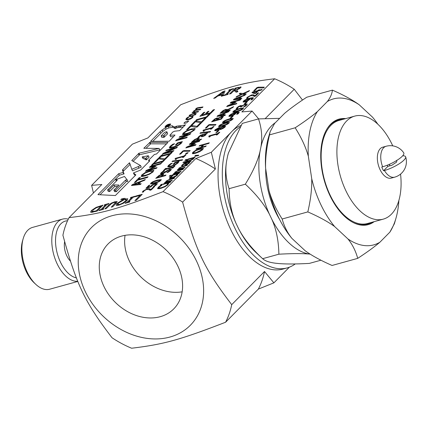 <?xml version="1.0" encoding="UTF-8"?>
<svg xmlns="http://www.w3.org/2000/svg" width="427" height="427" viewBox="0 0 427 427"><rect width="100%" height="100%" fill="white"/><g stroke="black" fill="none" stroke-linecap="round" stroke-linejoin="round"><path stroke-width="0.64" d="M182.164 291.822A46.185 36.492 44.7 0 1 140.616 276.717A46.185 36.492 44.7 0 1 125.052 235.346M373.331 221.891A54.736 30.552 -105.5 0 1 367.764 224.757M338.59 119.256A54.736 30.552 -105.5 0 1 344.835 118.85M342.721 119.437A54.026 30.157 74.5 0 0 330.162 124.988A54.026 30.157 74.5 0 0 327.258 128.543M353.273 222.606A54.026 30.157 74.5 0 0 371.218 222.472M354.746 116.107L338.99 120.467A53.455 29.837 74.5 0 0 330.898 125.351A53.455 29.837 74.5 0 0 327.029 187.8A53.455 29.837 74.5 0 0 367.487 223.508L383.243 219.147A53.455 29.837 -105.5 0 1 340.239 175.582A53.455 29.837 -105.5 0 1 354.746 116.107A53.455 29.837 -105.5 0 1 392.749 145.858M389.643 164.208A6.245 3.485 -105.5 0 1 389.584 165.906M76.422 277.897A29.399 16.407 -105.5 0 1 56.102 247.959A29.399 16.407 -105.5 0 1 67.535 220.775M77.794 281.27A32.073 17.902 -105.5 0 1 53.38 253.222A32.073 17.902 -105.5 0 1 62.497 219.12A32.073 17.902 -105.5 0 1 68.288 219.168M77.863 281.425L49.671 289.218A32.073 17.902 -105.5 0 1 35.841 284.387A32.073 17.902 -105.5 0 1 23.191 238.645A32.073 17.902 -105.5 0 1 32.575 227.394L62.497 219.12M35.841 284.387L34.144 282.807A29.399 16.407 -105.5 0 1 22.546 240.876L23.191 238.645M289.383 267.174L273.888 282.845L258.367 289.09L225.584 322.241C179.607 339.993 163.883 344.343 131.617 348.229A95.141 75.179 -135.3 0 1 112.029 337.752C84.722 302.006 76.508 284.852 62.913 235.234A95.141 75.179 -135.3 0 1 69.051 217.647C101.316 213.762 117.041 209.411 163.023 191.659L195.801 158.513A95.141 75.179 44.7 0 1 215.389 168.985L182.607 202.131A95.141 75.179 -135.3 0 0 163.023 191.659M196.505 261.03A69.489 54.907 -135.3 0 0 95.328 224.116A69.489 54.907 -135.3 0 0 115.162 325.924A69.489 54.907 -135.3 0 0 186.546 328.678A69.489 54.907 -135.3 0 0 196.505 261.03M121.631 236.104A46.185 36.492 44.7 0 1 172.956 257.897A46.185 36.492 44.7 0 1 173.773 308.87A46.185 36.492 44.7 0 1 115.274 302.343A46.185 36.492 44.7 0 1 108.095 243.924A46.185 36.492 44.7 0 1 121.631 236.104M244.474 100.841C243.897 101.434 244.324 101.546 245.744 101.172L247.767 100.356L249.149 98.813L244.474 100.841L244.239 101.284L244.58 102M93.428 192.999L91.629 185.366L132.386 144.155L147.907 137.91L180.685 104.759C226.668 87.007 242.392 82.657 274.657 78.771A95.141 75.179 44.7 0 1 294.24 89.248L265.22 118.594M302.503 100.051L294.24 89.248M225.584 322.241A95.141 75.179 -135.3 0 0 231.722 304.648L264.505 271.503A95.141 75.179 44.7 0 1 258.367 289.09M182.607 202.131C196.201 251.749 204.416 268.903 231.722 304.648M258.639 118.898L252.079 111.052L241.874 111.922L274.657 78.771M91.629 185.366L101.834 184.501L69.051 217.647M195.801 158.513L211.322 152.263L215.389 168.985M264.505 271.503L273.888 282.845M230.281 115.194C229.705 115.786 230.132 115.898 231.551 115.525L233.569 114.708L234.957 113.166L230.281 115.194L230.046 115.637L230.388 116.347M224.912 123.51L221.794 124.513L220.044 125.554L220.284 126.05L226.086 124.449L227.89 123.382L227.644 122.891L224.912 123.51M220.044 125.554L220.54 126.579M228.093 123.798L227.644 122.891M216.025 129.514L215.768 129.995L216.596 129.984L219.814 128.201L218.41 128.212L216.025 129.514M219.697 128.783L221.154 128.815L224.148 127.257L224.421 126.75L223.3 126.787L221.053 127.854L219.697 128.783L220.086 129.605L219.718 128.837M185.937 163.888L186.642 164.133L188.627 163.045L188.798 162.244L186.807 162.794L185.937 163.888L186.199 164.753M189.289 163.178L188.798 162.244M235.047 99.117L238.762 98.674L240.358 97.062L235.047 99.117L235.314 99.662M218.704 115.648L222.419 115.205L224.01 113.593L218.704 115.648L218.966 116.192M215.24 119.17L213.399 120.852L216.201 120.072L217.444 118.557L217.781 119.261L217.45 118.578L215.24 119.17M219.195 118.012L217.263 119.779L220.802 118.802L222.125 117.169L221.101 117.174L219.195 118.012M194.952 139.784L193.1 141.385L196.922 140.334L197.914 138.903L194.952 139.784M198.336 139.698L197.914 138.903M156.832 180.77L153.715 181.774L151.969 182.809L152.204 183.311L158.006 181.71L159.81 180.642L159.565 180.151L156.832 180.77M151.969 182.809L152.46 183.84M160.013 181.059L159.565 180.151M127.187 179.868L124.487 176.468L115.69 179.714L117.302 180.087L107.572 189.946L109.008 190.01L114.036 184.923L118.936 185.04L113.897 190.164L115.562 190.196L125.597 180.055L127.187 179.868L127.897 181.363L126.312 181.544L116.277 191.686L114.612 191.659L113.897 190.164M145.97 158.155L148.361 155.738L142.154 156.906L145.548 158.417L145.97 158.155L146.685 159.645L149.076 157.232L148.361 155.738M163.578 133.32L161.15 135.925L163.306 135.882L166.909 132.295L166.882 131.735L164.918 132.151L163.578 133.32M167.683 125.426L166.519 125.949L169.017 125.266L165.911 126.307L169.962 124.305L167.832 125.741M159.41 175.727L157.558 177.333L161.374 176.276L162.367 174.846L159.41 175.727M162.788 175.641L162.367 174.846M169.946 124.796L170.192 124.273C168.259 124.273 166.706 125.004 165.543 126.477C166.631 126.712 168.099 126.157 169.946 124.796M202.281 135.781L202.985 136.026L204.971 134.937L205.141 134.137L203.145 134.686L202.281 135.781L202.542 136.645M205.633 135.071L205.141 134.137M223.684 110.705L221.853 112.312L225.456 111.314L226.491 109.899L223.684 110.705M226.881 110.652L226.491 109.899M195.998 150.619L193.869 152.049L193.714 152.93L196.185 152.556L201.64 149.898L202.019 149.178L199.318 149.391L195.998 150.619M193.885 153.651L193.468 152.775L194.045 153.624M228.781 119.597L225.669 120.595L223.919 121.636L224.159 122.133L229.956 120.531L231.765 119.464L231.514 118.978L228.781 119.597M223.919 121.636L224.41 122.666M231.962 119.88L231.514 118.978M239.104 109.163L235.987 110.161L234.242 111.201L234.476 111.698L240.278 110.097L242.082 109.029L241.837 108.538L239.104 109.163M234.242 111.201L234.733 112.232M242.285 109.445L241.837 108.538M253.424 92.269L255.431 92.99L257.166 91.239L253.424 92.269L253.969 93.412M118.156 205.339L117.745 204.48L119.576 204.464L122.618 203.172L125.303 201.117L126.205 199.617L124.374 199.612L118.658 202.958L117.767 204.517L118.162 205.334M258.863 90.278L262.151 89.371L261.489 90.044L258.196 90.951L255.917 93.257L254.567 93.63L251.941 92.659L252.576 92.018L257.828 90.567L259.477 89.659L258.863 90.278L259.072 90.711M252.576 92.018L253.088 93.086M257.828 90.567L258.073 91.074M258.447 89.942L258.842 90.775M257.166 91.239L257.412 91.746M255.431 92.99L255.597 93.348M254.711 96.475L253.761 96.23M253.046 94.735L255.111 95.675L257.646 93.113L258.757 92.803L255.576 96.022L254.214 96.395L253.158 95.776L250.766 95.685L248.284 97.025L247.847 98.077L246.48 98.456L247.228 97.281L251.396 94.997L253.046 94.735L253.665 96.032M253.996 94.981L254.62 96.283M255.111 95.675L255.314 96.091M257.646 93.113L257.908 93.657M239.803 108.447L243.561 107.983L243.15 108.736C242.05 109.862 239.835 110.876 236.515 111.783L232.758 112.258L233.174 111.495C234.284 110.369 236.494 109.355 239.803 108.447L240.027 108.912M229.486 118.887L233.238 118.418L232.827 119.17C231.728 120.297 229.518 121.316 226.193 122.218L222.44 122.693L222.857 121.93C223.967 120.804 226.177 119.79 229.486 118.887L229.705 119.346M202.579 149.754L202.313 149.797M195.721 150.315L200.033 148.671L203.097 148.276L202.74 149.599L199.772 151.638L195.47 153.282L192.396 153.677L192.758 152.359L195.721 150.315L195.892 150.672M203.337 148.772L203.343 148.468M195.561 155.359L198.806 155.177L198.299 155.69L194.696 156.234L195.561 155.359L195.897 156.052M185.585 159.714L186.845 159.367L186.103 160.114L184.848 160.461L185.585 159.714L185.814 160.194M187.992 159.084L195.176 157.093L194.525 157.755L187.341 159.741L187.992 159.084L188.195 159.506M184.992 162.116L182.932 162.687L183.583 162.025L185.644 161.454L186.845 160.242L187.848 159.965L186.647 161.176L190.068 160.232L193.97 158.273L193.447 158.945L189.978 160.739L184.555 162.559L184.992 162.116L185.131 162.399M183.583 162.025L183.786 162.447M185.644 161.454L185.884 161.95M186.845 160.242L187.085 160.739M186.647 161.176L186.85 161.603M191.558 159.751L191.728 160.104M192.844 158.609L193.143 159.228M192.881 158.572L193.18 159.196M226.518 111.02L230.329 109.969L229.641 110.662L220.065 113.31L223.214 110.497L225.894 109.328L227.634 109.632L233.638 106.622L232.747 107.524L227.303 110.225L226.518 111.02L226.732 111.468M227.65 109.317L227.799 109.979M225.456 111.314L225.669 111.762M221.853 112.312L222.067 112.755M201.01 136.731L201.955 135.017L200.605 135.589L198.993 137.393L197.76 137.734L200.322 135.3L207.565 132.989L206.15 133.859L205.851 134.863L204.384 135.882L202.398 136.683L201 136.549L201.138 136.832M206.15 133.859L206.289 134.169L206.15 133.859M202.184 134.953L202.457 135.514M163.738 174.403L163.589 174.099L162.463 175.972L166.028 174.985L165.345 175.678L155.77 178.331L159.015 175.486L161.918 174.232L163.712 174.227M162.463 175.972L162.671 176.42M161.374 176.276L161.587 176.719M157.558 177.333L157.771 177.776M188.061 121.487C187.021 122.843 185.644 123.44 183.936 123.28C185.024 121.759 186.658 121.012 188.83 121.038L188.061 121.487M166.498 126.755L165.035 126.744C166.445 124.919 168.329 124.006 170.693 124.006C170.49 124.897 169.092 125.81 166.498 126.755M183.338 126.936L177.221 127.7L175.145 128.57L172.871 127.246L168.996 127.897L166.135 129.087L162.783 131.393L152.749 141.353M173.789 136.619L170.603 136.752L169.887 135.258L174.995 135.049L169.225 141.23L150.555 141.358L160.093 131.713L160.808 133.208M161.15 135.925L161.865 137.419L164.021 137.377L167.624 133.79L166.882 131.735M160.093 131.713L165.42 127.593L168.281 126.408L172.156 125.757L174.429 127.081L176.506 126.205L180.424 125.73L181.139 127.225M179.399 125.778L180.114 127.267M180.424 125.73L183.685 125.303L184.096 126.168M183.685 125.303L184.533 125.079L184.742 125.511M184.533 125.079L185.478 124.759L179.687 130.625L174.542 131.228L172.764 132.06L169.887 135.258M162.068 129.899L162.783 131.393M165.42 127.593L166.135 129.087M168.281 126.408L168.996 127.897M172.156 125.757L172.871 127.246M174.232 126.867L174.947 128.356M174.429 127.081L175.145 128.57M175.187 126.696L175.903 128.191M176.292 126.269L177.008 127.764M176.506 126.205L177.221 127.7M178.23 125.88L178.945 127.369M166.909 132.295L167.624 133.79M163.973 135.268L164.689 136.757M163.306 135.882L164.021 137.377M166.535 143.888L150.704 143.83L145.975 148.302M159.09 148.409L143.803 148.286L149.989 142.335L167.971 142.404L156.56 153.96L154.355 154.505L148.927 159.928L148.575 160.306L149.738 160.627L149.626 160.984L140.734 169.978L133.438 172.962L135.871 174.894L115.375 195.534L97.948 194.653L118.626 173.741L123.371 172.332L122.4 170.213L122.875 169.444L129.312 162.938L129.584 162.788L131.794 169.3L140.552 165.585L131.783 160.557L138.919 153.245L159.09 148.409L159.805 149.904L139.634 154.739L133.107 161.315M140.552 165.585L141.268 167.08L138.962 168.142L132.509 170.789L131.794 169.3M130.123 164.379L123.59 170.939L123.109 171.707L124.086 173.821L119.341 175.235L100.035 194.76M135.359 175.412L134.153 174.456L133.438 172.962M107.572 189.946L108.287 191.44L109.654 191.542L114.751 186.418L117.542 186.482M142.154 156.906L142.869 158.401L146.258 159.911L146.685 159.645M149.989 142.335L150.704 143.83M149.525 142.501L150.24 143.995M148.575 160.306L149.135 161.481M118.626 173.741L119.341 175.235M123.093 172.572L123.809 174.067M123.371 172.332L124.086 173.821M122.4 170.213L123.109 171.707M122.875 169.444L123.59 170.939M129.312 162.938L130.027 164.432M138.247 166.653L138.962 168.142M132.012 160.205L132.333 160.872M138.423 153.725L139.138 155.214M138.919 153.245L139.634 154.739M145.548 158.417L146.258 159.911M125.597 180.055L126.312 181.544M125.549 180.098L126.264 181.587M115.562 190.196L116.277 191.686M115.413 190.228L116.128 191.723M114.03 190.186L114.746 191.68M114.036 184.923L114.751 186.418M109.008 190.01L109.723 191.499M108.938 190.047L109.654 191.542M115.69 179.714L116.336 181.064M150.496 190.271L149.551 190.026M148.836 188.531L150.902 189.471L153.437 186.909L154.547 186.599L151.366 189.818L150.005 190.191L148.948 189.572L146.552 189.481L144.075 190.821L143.637 191.872L142.271 192.251L143.018 191.077L147.187 188.793L148.836 188.531L149.455 189.828M149.781 188.777L150.411 190.079M150.902 189.471L151.105 189.887M153.437 186.909L153.699 187.453M157.328 183.722L157.173 183.402L156.842 184.427L154.948 185.942L153.592 186.316L155.748 184.72L155.908 184.128L154.611 184.293L152.941 184.971L150.864 186.914L145.927 188.28L148.761 185.414L149.888 185.105L147.721 187.293L150.272 186.588L152.482 184.758L155.321 183.578L157.312 183.53M154.713 185.564L154.9 185.953M156.341 184.891L155.908 184.128M148.761 185.414L149.028 185.975M147.721 187.293L147.923 187.725M150.272 186.588L150.48 187.021M157.531 180.061L161.283 179.591L160.872 180.349C159.778 181.475 157.563 182.489 154.243 183.397L150.485 183.866L150.902 183.108C152.012 181.982 154.222 180.963 157.531 180.061L157.755 180.525M166.882 172.529L169.716 170.576L170.154 169.855L169.268 169.855L164.096 173.063L162.036 173.88L160.515 173.848L161.032 172.882L163.183 171.158L164.705 170.741L162.18 172.529L161.812 173.181L162.618 173.197L169.781 169.188L171.344 169.097L170.869 170.218L168.43 172.14L166.898 172.561M163.183 171.158L163.381 171.569M172.689 167.539L165.068 169.642L163.434 170.576L165.43 168.558L166.413 168.286L165.756 168.948L173.373 166.845L174.029 166.178L175.006 165.911L173.01 167.928L172.033 168.201L172.689 167.539L172.892 167.96M165.43 168.558L165.852 169.428M165.756 168.948L165.97 169.396M173.373 166.845L173.608 167.325M174.029 166.178L174.264 166.663M167.806 166.994L168.275 165.553L170.789 163.621L172.327 163.194L169.3 165.329L168.905 166.098L171.446 165.959L174.819 164.678L177.077 163.141L177.829 162.153L175.353 162.836L174.157 164.048L173.042 164.358L174.915 162.463L179.1 161.305L178.203 162.81L175.177 164.961L170.768 166.674L167.608 166.818M169.498 164.512L169.706 164.95M170.789 163.621L170.981 164.021M174.819 164.678L174.995 165.052M177.829 162.153L178.166 162.852M174.915 162.463L175.182 163.018M172.593 161.006L182.655 159.703L182.067 160.296L171.996 161.603L172.593 161.006L172.828 161.497M183.53 156.576L177.109 158.353L176.175 159.298L175.294 159.538L175.791 158.807L175.027 158.833L175.561 158.289L184.192 155.903L185.11 154.98L186.087 154.707L183.567 157.253L182.591 157.52L183.53 156.576L183.759 157.061M175.561 158.289L175.791 158.807M184.192 155.903L184.427 156.389M185.11 154.98L185.339 155.46M186.311 153.133L188.142 152.626L187.314 153.464L185.483 153.971L186.311 153.133L186.567 153.672M182.852 150.945L184.288 150.55L190.191 150.555L189.455 151.297L183.364 151.249L180.701 153.944L179.575 154.254L182.852 150.945L183.119 151.5M184.288 150.55L184.629 151.259M190.912 143.771L195.171 143.579L194.755 144L187.811 146.904L196.057 144.62L195.422 145.271L185.846 147.918L186.78 146.968L193.399 144.193L189.316 144.406L190.266 143.445L199.841 140.793L199.158 141.486L190.912 143.771L191.168 144.31M187.811 146.904L188.008 147.32M186.78 146.968L187.074 147.577M193.399 144.193L193.548 144.507M190.266 143.445L190.693 144.337M199.281 138.46L199.137 138.156L198.005 140.029L201.576 139.042L200.887 139.736L191.312 142.383L194.557 139.544L197.461 138.289L199.26 138.284M198.005 140.029L198.219 140.478M196.922 140.334L197.13 140.777M193.1 141.385L193.314 141.833M200.525 132.754L210.586 131.457L210.004 132.05L199.932 133.357L200.525 132.754L200.759 133.251M211.461 128.33L205.045 130.102L204.106 131.052L203.231 131.292L203.727 130.561L202.964 130.582L203.498 130.043L212.128 127.657L213.041 126.728L214.018 126.461L211.504 129.007L210.527 129.274L211.461 128.33L211.696 128.81M203.498 130.043L203.994 131.084M212.128 127.657L212.358 128.137M213.041 126.728L213.276 127.214M208.632 124.871L210.068 124.476L215.977 124.481L215.24 125.223L209.15 125.175L206.487 127.87L205.36 128.18L208.632 124.871L208.899 125.426M210.068 124.476L210.41 125.186M223.417 116.459L221.202 119.197L211.627 121.844L214.738 118.984L217.044 117.953L218.416 118.103L221.762 116.47L223.438 116.507M214.738 118.984L214.93 119.384M218.352 117.969L218.555 118.503M218.416 118.103L218.592 118.471M222.125 117.169L222.483 117.905M220.802 118.802L221.015 119.245M217.263 119.779L217.476 120.227M216.201 120.072L216.414 120.521M213.399 120.852L213.612 121.295M217.839 115.562L229.155 111.153L228.429 111.89L225.285 113.102L223.316 115.093L225.525 114.826L224.832 115.53L216.996 116.416L217.839 115.562L218.181 116.283M223.316 115.093L223.593 115.669M224.01 113.593L224.266 114.132M222.419 115.205L222.691 115.77M231.754 102.469L236.019 102.277L228.653 105.602L236.905 103.318L236.264 103.969L226.689 106.617L227.623 105.666L234.242 102.891L230.158 103.104L231.114 102.144L240.689 99.491L240.001 100.185L231.754 102.469L232.01 103.008M228.653 105.602L228.851 106.019M227.623 105.666L227.917 106.275M234.242 102.891L234.391 103.206M231.114 102.144L231.541 103.035M234.183 99.032L245.493 94.634L242.344 94.298L235.971 97.228L236.755 96.433L241.735 94.153L239.243 93.919L239.979 93.171L243.086 93.502L249.555 90.524L248.77 91.319L243.7 93.646L246.235 93.881L244.778 95.36L241.634 96.571L239.664 98.562L241.869 98.295L241.175 99L233.339 99.886L234.183 99.032L234.53 99.753M239.664 98.562L239.937 99.139M240.358 97.062L240.614 97.602M238.762 98.674L239.035 99.24M243.7 93.646L244.1 94.484M236.755 96.433L236.926 96.79M241.735 94.153L241.901 94.5M239.979 93.171L240.39 94.031M243.086 93.502L243.523 94.42M157.739 188.766L158.097 187.432L160.493 185.601L162.03 185.174L159.175 187.138L159.02 188.019L161.454 187.683L164.827 186.402L166.904 184.998L167.432 184.122L167.261 183.727L168.782 183.306L167.998 184.704L165.084 186.732L160.739 188.408L157.499 188.569M159.25 186.45L159.458 186.877M160.493 185.601L160.68 185.985M159.25 188.755L158.823 187.864L159.362 188.734M167.213 183.781L167.8 184.896M163.504 183.845L170.688 181.859L170.037 182.516L162.852 184.507L163.504 183.845L163.706 184.267M161.096 184.475L162.356 184.128L161.614 184.88L160.36 185.227L161.096 184.475L161.326 184.955M167.106 182.148L166.84 181.592L172.3 180.231L171.649 180.888L164.459 182.879L165.911 181.998L166.087 181.085L170.021 179.105L174.686 177.813L174.035 178.475L168.206 180.178L167.064 180.941L167.133 182.137M165.116 182.217L165.318 182.639M165.777 181.827L166.114 182.42M169.466 178.417L169.791 177.365L171.483 176.057L172.844 175.684L170.57 177.6L172.433 177.467L176.239 175.593L176.522 174.664L177.878 174.291L177.306 175.289L175.075 176.863L171.755 178.15L169.311 178.283M171.483 176.057L171.665 176.431M176.522 174.664L176.97 175.604L176.484 174.702M172.359 174.894L179.543 172.908L178.892 173.565L171.702 175.556L172.359 174.894L172.561 175.316M169.951 175.524L171.206 175.177L170.469 175.924L169.209 176.271L169.951 175.524L170.181 176.004M175.961 173.191L175.694 172.641L181.149 171.28L180.498 171.937L173.314 173.928L174.766 173.042L174.942 172.134L178.876 170.154L183.541 168.862L182.889 169.524L177.061 171.227L175.919 171.99L175.983 173.186M173.965 173.266L174.168 173.688M174.627 172.876L174.969 173.469M179.916 169.193L179.65 168.638L185.11 167.277L184.453 167.939L177.269 169.925L178.721 169.044L178.897 168.131L182.831 166.151L187.496 164.865L186.845 165.521L181.016 167.229L179.874 167.987L179.943 169.188M177.92 169.263L178.123 169.69M178.582 168.878L178.924 169.466M189.951 162.276L189.807 161.966L189.513 162.97L188.045 163.989L186.055 164.79L184.661 164.657L185.612 163.125L184.261 163.696L182.655 165.5L181.416 165.841L183.978 163.408L191.221 161.096L189.807 161.966L189.951 162.26M185.841 163.061L186.113 163.621M201.571 147.187L206.257 145.89L205.574 146.584L195.998 149.231L196.682 148.537L200.439 147.496L202.814 145.095L199.057 146.135L199.745 145.442L209.321 142.794L208.632 143.488L203.946 144.785L201.571 147.187L201.784 147.63M196.682 148.537L196.895 148.98M200.439 147.496L200.653 147.945M202.814 145.095L203.081 145.66M199.745 145.442L199.959 145.89M217.231 134.073L210.815 135.85L209.881 136.795L209 137.04L209.497 136.304L208.734 136.33L209.267 135.786L217.898 133.4L218.816 132.477L219.793 132.205L217.274 134.751L216.297 135.023L217.231 134.073L217.466 134.558M209.267 135.786L209.497 136.304M217.898 133.4L218.128 133.886M218.816 132.477L219.046 132.962M217.861 130.657L219.024 130.331L217.071 132.306L215.907 132.632L217.861 130.657L218.133 131.228M218.982 129.472L216.051 130.646L214.626 130.625L215.085 129.771L219.072 127.529L220.545 127.7L223.887 126.104L225.552 126.125L225.093 127.006L223.033 128.484L220.551 129.493L218.955 129.296L219.099 129.594M220.519 127.561L220.722 128.073M220.583 127.689L220.754 128.047M219.814 128.201L219.99 128.58M218.485 129.103L218.661 129.461M225.611 122.8L229.363 122.33L228.952 123.088C227.858 124.214 225.643 125.228 222.323 126.136L218.565 126.605L218.982 125.848C220.092 124.721 222.302 123.707 225.611 122.8L225.835 123.264M232.053 116.304L233.217 115.979L231.263 117.953L230.1 118.279L232.053 116.304L232.325 116.881M228.984 116.395L229.235 115.477L231.242 114.078L235.352 112.531L238.8 111.997L238.586 113.336L237.871 113.966L236.633 114.308L237.962 112.829L235.875 112.915L235.469 113.817L233.911 114.98L230.906 116.219L228.845 116.272M239.125 112.675L238.8 111.997L239.195 112.232M234.957 113.166L235.336 113.95M238.554 106.451L240.785 105.496L242.066 105.843L245.509 104.113L247.212 103.98L246.822 105.021L244.826 106.606L243.465 106.985L245.674 105.368L245.92 104.727L244.714 104.85L243.016 105.549L241.602 106.723L240.54 107.017L241.122 106.152L238.901 106.729L237.978 107.449L237.524 108.522L236.168 108.896L236.926 107.7L238.554 106.451L238.736 106.83M242.056 105.522L242.13 106.2M242.066 105.843L242.205 106.136M243.379 104.967L243.529 105.277M246.326 105.48L245.92 104.727M246.246 101.952L247.409 101.626L245.456 103.601L244.292 103.926L246.246 101.952L246.518 102.528M243.176 102.042L243.427 101.124L245.44 99.726L249.544 98.183L252.992 97.644L252.779 98.984L252.063 99.614L250.83 99.955L252.154 98.477L250.073 98.562L249.662 99.464L248.103 100.628L245.098 101.866L243.038 101.92M253.318 98.322L252.992 97.644L253.387 97.879M249.149 98.813L249.528 99.598M256.985 87.562L258.42 87.161L264.329 87.172L263.592 87.914L257.497 87.866L254.834 90.561L253.713 90.871L256.985 87.562L257.251 88.117M258.42 87.161L258.762 87.877M223.31 91.997L218.854 95.274L222.232 94.34L223.31 91.997L223.962 93.358M239.147 87.679L236.163 88.352L233.948 90.599L237.508 89.387L239.056 88.277L239.147 87.679L239.712 88.565M92.664 212.256L92.221 211.333L92.686 211.552L96.331 210.805L100.873 206.209L96.347 207.752L92.942 210.079L92.686 211.552L92.995 212.187M145.431 172.956L142.992 174.59L142.815 175.604L145.644 175.177C148.612 174.317 150.688 173.303 151.879 172.134L152.306 171.312L149.22 171.558L145.431 172.956M143.013 176.42L142.538 175.422L143.194 176.388M92.408 211.728L91.773 212.384M96.139 207.367L103.008 205.12L97.11 211.087L91.165 212.384L90.567 212.07L91.437 210.484L96.139 207.367L96.326 207.762M100.873 206.209L101.22 206.93M96.331 210.805L96.545 211.242M102.357 209.193L103.75 208.808L103.147 209.417L98.909 210.586L99.512 209.977L100.905 209.593L105.597 204.848L104.204 205.232L104.807 204.624L109.045 203.455L108.442 204.063L107.054 204.448L102.357 209.193L102.544 209.582M104.807 204.624L104.994 205.013M99.512 209.977L99.699 210.372M100.905 209.593L101.092 209.983M105.597 204.848L105.944 205.568M116.406 203.044L112.728 206.769L111.271 207.17L115.674 202.377L114.126 202.446L111.602 203.503L106.259 208.557L104.807 208.958L108.485 205.238L111.33 203.129L114.794 201.774L117.158 201.517L116.032 203.129M115.674 202.377L116.128 203.327L115.674 202.377M111.33 203.129L111.527 203.546M237.487 91.821L236.633 90.172L237.956 91.693L236.072 92.216L234.957 90.796L233.291 91.261L230.943 93.63L229.491 94.036L235.389 88.069L235.731 88.789M235.736 91.789L237.193 91.341M235.389 88.069L241.052 87.023M240.956 87.412L240.684 86.836L240.631 87.797L236.633 90.172M237.508 89.387L237.668 89.723M233.948 90.599L234.151 91.02M224.052 95.093L225.445 94.709L230.137 89.964L228.744 90.348L229.347 89.739L233.585 88.57L232.987 89.179L231.594 89.563L226.897 94.308L228.29 93.924L227.687 94.532L223.449 95.701L224.052 95.093L224.239 95.488M225.445 94.709L225.632 95.098M230.137 89.964L230.484 90.684M229.347 89.739L229.534 90.129M226.897 94.308L227.084 94.698M224.186 92.856L223.807 93.033M222.467 95.963L221.303 96.299L221.96 94.906L222.472 95.974M221.96 94.906L217.781 96.059L215.139 98.002L213.671 98.407L223.257 91.426L223.972 92.915M223.257 91.426L225.045 90.93L222.841 95.872M222.232 94.34L222.899 95.739M218.854 95.274L219.056 95.707M140.088 195.379L135.199 196.73L135.898 196.025L142.239 194.274L136.341 200.236L134.889 200.637L140.088 195.379L140.435 196.1M135.898 196.025L136.117 196.479M128.495 201.966L129.888 201.581L129.285 202.19L125.047 203.359L125.645 202.75L127.038 202.366L131.73 197.621L130.342 198.005L130.94 197.397L135.183 196.223L134.58 196.831L133.187 197.221L128.495 201.966L128.682 202.355M130.94 197.397L131.132 197.786M125.645 202.75L125.832 203.14M127.038 202.366L127.225 202.756M131.73 197.621L132.076 198.341M117.911 204.816L117.302 205.478M127.369 200.098L126.504 200.242M121.498 198.95L125.074 198.304L124.716 199.025L127.78 198.768L126.819 200.701L123.232 203.364L118.909 205.147L116.181 205.312L117.142 203.375L123.147 199.585L123.403 199.019L120.782 199.671L121.498 198.95L121.69 199.35M124.716 199.025L124.93 199.478M123.147 199.585L123.328 199.959M123.787 199.793L123.403 199.019M123.44 199.089L123.777 199.799M133.389 184.635L137.638 184.133L139.458 182.292L133.389 184.635L133.694 185.265M186.786 131.142L184.347 132.776L184.17 133.784L186.994 133.357C189.967 132.498 192.043 131.484 193.234 130.315L193.661 129.498L190.575 129.739L186.786 131.142M184.368 134.606L183.893 133.608L184.549 134.574M190.373 115.034L190.068 115.674L191.568 115.856L194.877 114.532L195.176 113.902L193.677 113.721L190.373 115.034M184.197 134.243L183.727 134.692M194.563 129.899L193.895 129.989M186.466 130.795L191.392 128.911L194.899 128.463L194.488 129.973L191.093 132.311L186.177 134.185L182.665 134.638L183.082 133.128L186.466 130.795L186.658 131.201M195.171 129.034L194.899 128.463L195.171 128.687M182.665 134.638L182.398 134.42M177.867 139.677L187.304 137.067L186.572 137.809L175.625 140.835L176.741 139.709L187.779 134.911L179.116 137.307L179.847 136.565L190.789 133.539L189.908 134.43L177.867 139.677L178.091 140.152M176.741 139.709L177.088 140.43M187.779 134.911L187.96 135.279M179.847 136.565L180.077 137.04M170.96 147.635L170.437 148.169M169.423 148.068L169.962 146.424L172.828 144.209L174.584 143.723L171.126 146.167L170.677 147.043L173.581 146.883L177.435 145.42L180.018 143.664L180.877 142.538L178.048 143.317L176.682 144.7L175.406 145.052L177.547 142.89L182.324 141.567L181.304 143.285L177.84 145.74L172.807 147.699L169.199 147.865M171.355 145.233L171.595 145.735M172.828 144.209L173.052 144.668M177.435 145.42L177.643 145.847M180.877 142.538L181.261 143.333M177.547 142.89L177.851 143.52M164.502 153.192L173.938 150.582L173.207 151.318L162.265 154.35L163.376 153.224L174.419 148.425L165.751 150.822L166.482 150.08L177.429 147.053L176.548 147.945L164.502 153.192L164.731 153.667M163.376 153.224L163.722 153.944M174.419 148.425L174.595 148.793M166.482 150.08L166.711 150.555M169.588 154.163L160.878 156.57L160.125 157.328L159.009 157.638L161.294 155.327L162.409 155.017L161.662 155.78L170.368 153.368L171.12 152.61L172.236 152.3L169.951 154.611L168.836 154.921L169.588 154.163L169.818 154.649M161.294 155.327L161.769 156.325M161.662 155.78L161.902 156.287M170.368 153.368L170.635 153.923M171.12 152.61L171.387 153.165M158.385 158.273L159.698 157.91L164.843 158.828L168.115 155.519L169.407 155.161L165.286 159.33L163.931 159.703L158.796 158.807L155.786 161.854L154.489 162.212L158.385 158.273L158.689 158.913M159.698 157.91L160.248 159.063M164.843 158.828L165.11 159.378M168.115 155.519L168.419 156.159M162.025 161.806L153.314 164.214L152.567 164.977L151.452 165.281L153.736 162.975L154.852 162.666L154.099 163.424L162.81 161.016L163.557 160.258L164.678 159.949L162.393 162.255L161.273 162.564L162.025 161.806L162.26 162.292M153.736 162.975L154.211 163.968M154.099 163.424L154.344 163.931M162.81 161.016L163.077 161.566M163.557 160.258L163.824 160.808M151.217 166.631L156.09 166.418L147.673 170.213L157.104 167.608L156.373 168.345L145.426 171.371L146.498 170.293L154.062 167.117L149.397 167.363L150.485 166.258L161.427 163.231L160.643 164.027L151.217 166.631L151.51 167.251M147.673 170.213L147.902 170.688M146.498 170.293L146.829 170.987M154.062 167.117L154.232 167.475M150.485 166.258L150.971 167.277M132.402 184.544L145.335 179.505L144.507 180.343L140.915 181.731L138.663 184.005L141.188 183.701L140.392 184.501L131.441 185.521L132.402 184.544L132.797 185.366M138.663 184.005L138.978 184.661M139.458 182.292L139.752 182.905M137.638 184.133L137.948 184.779M139.09 177.781L140.387 177.424L138.407 179.425L148.057 176.757L147.272 177.547L137.622 180.215L135.642 182.217L134.35 182.575L139.09 177.781L139.399 178.422M138.407 179.425L138.652 179.932M142.842 176.063L142.372 176.506M153.208 171.713L152.54 171.803M145.111 172.615L150.037 170.731L153.544 170.282L153.133 171.793L149.738 174.125L144.822 176.004L141.31 176.452L141.727 174.947L145.111 172.615L145.308 173.02M153.816 170.848L153.544 170.282L153.821 170.501M141.31 176.452L141.043 176.239M190.463 125.832L191.776 125.469L196.922 126.387L200.194 123.083L201.485 122.725L197.365 126.894L196.009 127.267L190.874 126.371L187.859 129.413L186.567 129.771L190.463 125.832L190.768 126.477M191.776 125.469L192.326 126.622M196.922 126.387L197.189 126.942M200.194 123.083L200.498 123.723M194.995 121.247L196.308 120.884L201.459 121.802L204.725 118.498L206.022 118.14L201.902 122.303L200.546 122.682L195.406 121.786L192.396 124.828L191.104 125.186L194.995 121.247L195.304 121.887M196.308 120.884L196.863 122.037M201.459 121.802L201.72 122.357M204.725 118.498L205.035 119.138M196.633 119.592L206.284 116.923L208.92 114.26L210.212 113.902L206.796 117.356L195.854 120.382L196.633 119.592L196.879 120.099M206.284 116.923L206.529 117.43M208.92 114.26L209.225 114.9M203.578 112.573L204.869 112.216L201.966 115.151L204.96 114.324L207.671 111.586L208.968 111.228L206.257 113.966L210.319 112.845L213.222 109.904L214.519 109.547L210.831 113.278L199.884 116.304L203.578 112.573L203.882 113.214M201.966 115.151L202.206 115.664M204.96 114.324L205.206 114.831M207.671 111.586L207.981 112.226M206.257 113.966L206.503 114.473M210.319 112.845L210.564 113.352M213.222 109.904L213.532 110.545M252.079 111.052L211.322 152.263M189.529 115.13L194.349 113.038L196.239 113.352L195.726 114.436L190.89 116.534L189.022 116.213L189.529 115.13L190.223 116.582M185.862 119.581L186.364 118.359L187.96 117.147L189.065 117.025L187.213 118.274L186.909 118.936L188.318 119.154L191.627 117.777L192.07 116.688L193.18 116.566L192.497 117.671L190.442 119.074L187.64 119.832L185.809 119.507M193.65 112.514L193.634 110.977L195.657 109.84L195.828 108.757L197.141 107.882L203.001 106.931L202.345 107.593L197.557 108.223L196.601 108.821L196.425 109.654L200.802 109.152L200.151 109.814L195.363 110.444L194.408 111.041L194.221 111.863L198.608 111.372L197.957 112.034L192.086 112.691L193.351 111.89M196.415 109.632L196.687 110.203L196.415 109.632M194.221 111.858L194.488 112.418L194.221 111.858M195.886 110.315L195.539 109.659M187.96 117.147L188.158 117.558M192.033 116.726L192.492 117.681M192.07 116.688L192.529 117.644M192.742 112.029L193.009 112.584M197.141 107.882L197.343 108.303M279.509 219.297A58.173 32.468 -105.5 0 1 265.679 168.606M228.434 152.909L227.602 156.068A69.548 38.82 -105.5 0 1 228.37 153.128L242.264 123.398L258.511 118.903L279.648 118.348M227.602 156.068L226.657 160.744C225.098 170.015 225.91 179.329 229.091 188.681L245.333 184.192C252.885 171.873 257.775 160.979 260 151.521L260.945 146.845C262.498 137.569 261.687 128.255 258.511 118.903M229.091 188.681C229.294 201.784 231.631 213.404 236.11 223.545L238.512 228.557C243.657 238.506 251.7 248.551 262.632 258.687L278.874 254.198C278.671 241.095 276.333 229.475 271.855 219.334L269.453 214.322C264.302 204.368 256.264 194.328 245.333 184.192M238.512 228.557A69.548 38.82 -105.5 0 0 255.805 252.325L262.632 258.687C265.018 260.956 269.4 262.472 275.767 263.245L279.114 263.582C286.149 264.164 296.231 264.11 309.345 263.406L320.917 260.208M310.167 254.129L309.111 254.022C302.07 253.435 291.993 253.494 278.874 254.198M271.855 219.334A69.548 38.82 74.5 0 0 309.111 254.022M275.458 122.586A69.548 38.82 74.5 0 0 260.945 146.845M260 151.521A69.548 38.82 74.5 0 0 269.453 214.322M236.11 223.545A69.548 38.82 -105.5 0 1 226.657 160.744M400.558 174.104A53.455 29.837 -105.5 0 1 391.34 214.263A53.455 29.837 -105.5 0 1 383.243 219.147M402.666 155.828A15.895 4.024 154.4 0 1 405.65 156.848A15.895 4.024 154.4 0 1 399.192 163.787A15.895 4.024 154.4 0 1 384.417 170.512A16.034 8.951 -105.5 0 0 394.644 177.173L391.249 178.112A16.034 8.951 -105.5 0 1 378.349 165.041A16.034 8.951 -105.5 0 1 382.704 147.198L386.099 146.264A16.034 8.951 -105.5 0 0 382.629 166.781A15.895 4.024 -25.6 0 0 397.82 159.778A15.895 4.024 -25.6 0 0 403.739 152.861A16.034 16.034 0 0 0 386.099 146.264M384.417 170.512L383.558 170.747A16.034 8.951 -105.5 0 1 381.775 167.016L382.629 166.781M387.129 165.26A6.245 3.485 74.5 0 0 387.881 166.375L391.847 165.281C398.391 160.76 396.069 163.109 396.907 160.168M387.881 166.375L383.558 170.747M240.113 127.006A74.837 41.771 74.5 0 0 229.059 213.649A74.837 41.771 74.5 0 0 287.206 267.894L282.93 269.074A74.837 41.771 -105.5 0 1 226.289 219.088A74.837 41.771 -105.5 0 1 231.701 131.66A74.837 41.771 -105.5 0 1 241.009 125.479M287.206 267.894A74.837 41.771 74.5 0 0 295.233 263.934M374.196 221.65A54.736 30.552 -105.5 0 1 368.197 224.639A54.736 30.552 -105.5 0 1 326.767 188.077A54.736 30.552 -105.5 0 1 330.728 124.129A54.736 30.552 -105.5 0 1 339.017 119.128A54.736 30.552 -105.5 0 1 345.699 118.61M389.867 232.139A75.723 42.268 74.5 0 0 395.946 218.309L394.377 223.748L389.867 232.139L379.913 242.21C374.484 246.827 367.087 252.213 357.719 258.367C355.734 251.071 352.494 244.607 347.989 238.987L334.645 226.561C327.776 221.597 318.83 216.713 307.819 211.909C310.685 199.703 311.988 188.643 311.726 178.726L308.342 156.239C305.716 146.979 301.323 137.494 295.158 127.79C304.52 121.636 311.918 116.251 317.346 111.628L327.306 101.562C330.365 97.596 332.062 93.785 332.398 90.129C343.415 94.933 352.355 99.817 359.224 104.786L372.568 117.206A75.723 42.268 74.5 0 1 377.81 124.172M332.398 90.129L306.746 97.223C297.384 103.377 289.986 108.762 284.558 113.385L274.598 123.451L270.094 131.842L269.506 134.884C266.64 147.085 265.338 158.145 265.594 168.062L268.983 190.549C271.609 199.809 276.002 209.294 282.167 219.003C284.152 226.299 287.398 232.763 291.897 238.383L305.241 250.809C312.11 255.773 321.056 260.662 332.073 265.461L357.719 258.367M269.506 134.884L295.158 127.79M282.167 219.003L307.819 211.909M291.897 238.383A75.723 42.268 -105.5 0 1 268.983 190.549M265.594 168.062A75.723 42.268 -105.5 0 1 268.524 137.286L270.094 131.842M317.346 111.628A75.723 42.268 74.5 0 0 308.342 156.239M311.726 178.726A75.723 42.268 74.5 0 0 334.645 226.561M347.989 238.987A75.723 42.268 74.5 0 0 379.913 242.21M395.946 218.309A75.723 42.268 74.5 0 0 398.887 200.38M359.224 104.786A75.723 42.268 74.5 0 0 327.306 101.562M70.348 261.046A14.753 8.236 -105.5 0 1 64.621 241.714M247.228 97.281L247.639 98.135M251.396 94.997L251.642 95.509M233.174 111.495L233.617 112.413M240.278 110.097L240.444 110.444M237.215 111.073L237.428 111.522M222.857 121.93L223.3 122.853M229.956 120.531L230.121 120.878M226.897 121.508L227.111 121.957M200.033 148.671L200.263 149.151M192.758 152.359L193.41 153.715M196.185 152.556L196.399 153.005M190.068 160.232L190.271 160.653M192.556 159.074L192.764 159.511M221.399 111.965L221.81 112.829M223.214 110.497L223.401 110.887M225.894 109.328L226.145 109.846M226.059 110.705L226.459 111.543M198.619 136.629L198.987 137.398M200.322 135.3L200.493 135.658M202.649 134.345L202.932 134.937M204.971 134.937L205.19 135.396M202.985 136.026L203.177 136.426M161.918 174.232L162.185 174.792M157.067 177.018L157.467 177.862M159.015 175.486L159.191 175.86M161.844 175.801L162.201 176.548M143.018 191.077L143.429 191.931M147.187 188.793L147.432 189.305M155.321 183.578L155.572 184.101M155.748 184.72L155.972 185.195M150.688 186.129L150.982 186.748M152.482 184.758L152.663 185.137M150.902 183.108L151.345 184.026M158.006 181.71L158.171 182.051M154.942 182.687L155.156 183.135M169.716 170.576L169.946 171.056M161.032 172.882L161.561 173.992M162.618 173.197L162.826 173.629M164.779 172.102L164.993 172.54M166.343 170.891L166.567 171.366M169.781 169.188L170.063 169.775M168.275 165.553L168.991 167.048M171.446 165.959L171.659 166.407M177.077 163.141L177.301 163.605M197.461 138.289L197.733 138.85M192.609 141.075L193.015 141.913M194.557 139.544L194.739 139.917M197.386 139.859L197.744 140.606M221.762 116.47L222.061 117.094M212.998 120.462L213.42 121.348M217.044 117.953L217.3 118.482M221.362 118.242L221.618 118.775M216.98 119.288L217.434 120.238M158.097 187.432L158.764 188.825M161.454 187.683L161.668 188.131M164.827 186.402L165.003 186.77M166.904 184.998L167.128 185.462M166.087 181.085L166.653 182.27M170.021 179.105L170.224 179.527M169.791 177.365L170.314 178.459M172.433 177.467L172.631 177.888M176.239 175.593L176.442 176.02M174.942 172.134L175.508 173.319M178.876 170.154L179.078 170.576M178.897 168.131L179.463 169.316M182.831 166.151L183.034 166.578M182.276 164.737L182.644 165.505M183.978 163.408L184.149 163.765M186.311 162.452L186.594 163.045M188.627 163.045L188.851 163.504M186.642 164.133L186.834 164.534M215.085 129.771L215.56 130.763M219.072 127.529L219.313 128.031M223.887 126.104L224.143 126.638M224.148 127.257L224.335 127.657M221.154 128.815L221.357 129.237M216.596 129.984L216.799 130.406M218.982 125.848L219.425 126.766M226.086 124.449L226.251 124.796M223.022 125.426L223.236 125.874M229.235 115.477L229.71 116.459M231.242 114.078L231.407 114.42M235.352 112.531L235.784 113.438M237.567 113.55L237.78 113.988M234.562 113.95L234.781 114.415M233.569 114.708L233.745 115.071M231.551 115.525L231.76 115.957M236.926 107.7L237.343 108.57M240.785 105.496L241.068 106.088M245.509 104.113L245.787 104.69M245.674 105.368L245.893 105.832M243.427 101.124L243.902 102.106M245.44 99.726L245.6 100.067M249.544 98.183L249.976 99.085M251.759 99.197L251.973 99.64M248.754 99.598L248.973 100.062M247.767 100.356L247.938 100.719M245.744 101.172L245.952 101.605M91.437 210.484L92.147 211.979M100.489 205.819L100.697 206.257M95.226 211.109L95.434 211.546M114.794 201.774L115.023 202.249M114.954 203.449L115.295 204.17M108.485 205.238L108.832 205.958M238.207 87.289L238.426 87.748M239.056 88.277L239.317 88.827M235.224 90.241L235.939 91.736M123.307 198.368L123.963 199.735M125.052 198.934L125.287 199.42M117.142 203.375L117.857 204.869M125.303 201.117L125.618 201.774M122.618 203.172L122.816 203.588M119.576 204.464L119.779 204.885M191.392 128.911L191.659 129.466M183.082 133.128L183.797 134.622M186.994 133.357L187.239 133.87M169.962 146.424L170.677 147.913M173.581 146.883L173.826 147.395M180.018 143.664L180.274 144.198M150.037 170.731L150.304 171.286M141.727 174.947L142.442 176.436M145.644 175.177L145.885 175.689M194.349 113.038L194.659 113.683M194.877 114.532L195.091 114.98M191.568 115.856L191.819 116.384M186.364 118.359L187.079 119.848M188.318 119.154L188.569 119.688M191.627 117.777L191.851 118.236M196.938 109.59L197.205 110.145M193.634 110.977L194.333 112.44M195.828 108.757L196.532 110.219M199.131 107.369L199.398 107.924M242.589 109.227L242.306 108.629M234.348 112.306L234.012 111.607M232.272 119.661L231.984 119.064M224.031 122.741L223.695 122.042M202.382 149.936L202.019 149.178M170.378 124.663L170.197 124.278M165.751 126.91L165.537 126.472M160.317 180.834L160.034 180.242M152.076 183.92L151.74 183.215M170.154 169.855L170.501 170.576M161.812 173.181L162.132 173.853M168.905 166.098L169.338 167.005M203.727 130.561L203.978 131.084M167.395 183.968L167.827 184.875M170.57 177.6L170.928 178.353M224.714 127.358L224.421 126.75M216.078 130.641L215.768 129.995M228.397 123.574L228.114 122.981M220.156 126.659L219.82 125.954M237.962 112.829L238.325 113.587M241.122 106.152L241.42 106.771M252.154 98.477L252.517 99.235M126.92 201.106L126.205 199.617M194.077 130.363L193.661 129.498M170.677 147.043L171.392 148.532M152.722 172.177L152.306 171.312M195.523 114.628L195.176 113.902M190.501 116.571L190.068 115.674M186.909 118.936L187.357 119.864M394.644 177.173A16.034 16.034 0 0 0 405.65 156.848"/></g></svg>
